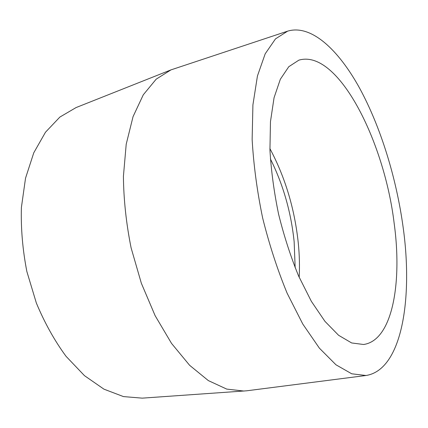<?xml version="1.0" encoding="UTF-8"?>
<svg xmlns="http://www.w3.org/2000/svg" width="428" height="428" viewBox="0 0 428 428"><rect width="100%" height="100%" fill="white"/><g stroke="black" fill="none" stroke-linecap="round" stroke-linejoin="round"><path stroke-width="0.64" d="M287.648 31.142L170.959 69.887L76.093 107.556L59.861 117.074L45.48 132.225L33.769 152.801L25.525 178.209L21.4 207.446C20.806 228.418 22.631 249.797 26.873 271.577L36.353 303.029C44.678 322.963 54.581 340.731 66.062 356.337L84.487 375.672L103.945 389.159L123.467 396.59L142.219 398.147L246.683 390.801L366.01 375.5C401.978 369.942 413.074 298.648 403.176 227.584C396.467 178.326 380.893 127.4 359.675 88.291C338.489 49.734 311.172 24.08 287.648 31.142L275.504 38.862L265.2 53.794L257.442 75.97L252.916 104.881L252.14 139.421C253.569 164.732 257.062 190.899 262.632 217.927C269.308 244.709 277.478 269.811 287.145 293.244L302.789 324.05L319.384 348.157L335.964 364.79L351.72 373.794L366.01 375.5M170.959 69.887L156.193 79.159L143.289 94.791L133.044 116.667L126.212 144.209L123.414 176.352C123.655 199.598 126.217 223.437 131.102 247.86L141.342 283.234L155.113 315.65L171.542 343.416L189.62 365.298L208.324 380.583L226.722 389.095L244.046 391.064M295.165 267.768L294.148 241.724C291.056 212.042 283.138 184.441 270.394 158.922M299.188 277.317C299.755 266.195 299.45 254.762 298.279 243.002C294.646 208.757 285.187 177.278 269.891 148.575M394.183 223.507C384.462 141.529 337.97 48.525 298.851 60.161L288.788 66.704L280.335 79.255L274.054 97.745L270.464 121.675L269.94 150.078C271.17 170.815 274.059 192.22 278.617 214.294C284.058 236.165 290.714 256.709 298.578 275.937L311.343 301.317L324.938 321.337L338.596 335.29L351.65 342.951L363.554 344.492C392.369 340.565 402.347 283.138 394.183 223.507"/></g></svg>
